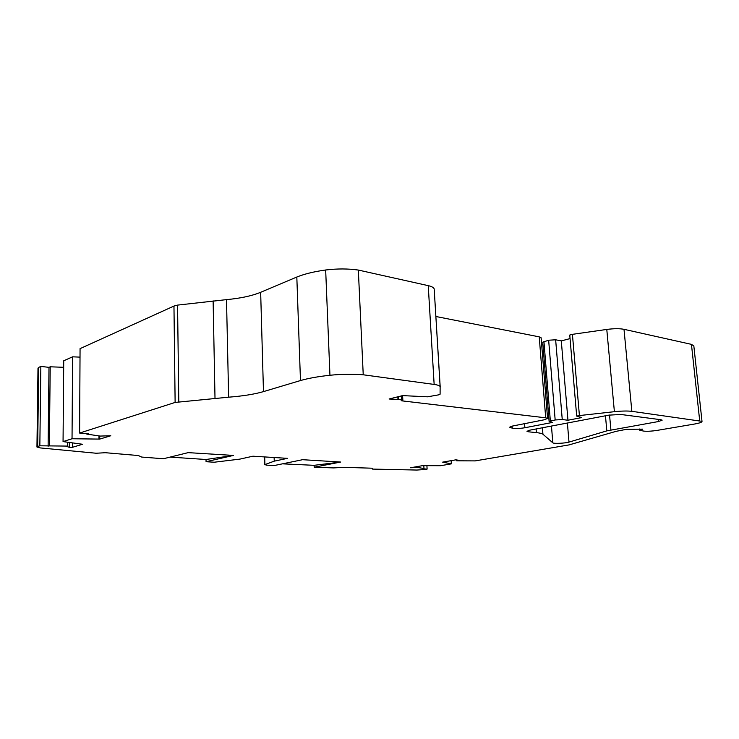 <?xml version="1.0" encoding="UTF-8"?>
<svg xmlns="http://www.w3.org/2000/svg" width="739" height="739" viewBox="0 0 739 739"><rect width="100%" height="100%" fill="white"/><g stroke="black" fill="none" stroke-linecap="round" stroke-linejoin="round"><path stroke-width="1.11" d="M314.186 467.214L340.716 462.041L314.112 465.321L314.186 467.214L333.603 467.916L343.94 467.344L372.123 468.203L372.539 469.089L416.907 470.05L424.445 469.542L427.114 469.089L422.486 468.812L423.983 468.554L418.071 467.501L410.524 467.759L422.551 465.653L440.573 465.709L451.344 463.861L442.652 462.143L455.501 459.898L458.208 460.157L456.693 460.794L475.177 460.896L569.095 444.896L616.058 431.345L626.275 429.359L642.588 429.137L639.826 430.347L644.029 431.142C647.623 431.428 651.937 431.188 656.953 430.421L694.198 424.094C699.593 423.133 702.198 422.218 702.004 421.35L631.854 411.337C627.448 410.819 621.628 410.939 614.395 411.688L579.413 415.567L576.688 416.094L581.732 417.581L567.958 420.232L562.25 419.558L555.165 419.964L549.114 421.424L552.532 422.412L524.884 427.752C519.674 428.583 515.452 428.722 512.229 428.167L509.734 427.225L512.515 426.043L544.477 419.743L547.581 418.413L545.696 417.812L401.72 400.824L402.847 400.215L398.801 399.476L389.093 399.005L402.579 395.614L427.576 396.806L438.938 394.802L440.093 394.22L440.13 386.589C439.677 385.647 437.682 384.936 434.144 384.428L363.237 374.784C352.808 373.943 341.704 374.1 329.945 375.255C318.047 376.548 308.218 378.313 300.468 380.548L263.472 391.615C254.53 394.22 242.919 396.076 228.637 397.185L175.125 402.432L79.609 433.054L88.2 433.664L86.805 434.098L86.805 433.562M451.344 463.861L451.15 460.656M423.983 468.554L423.817 465.653M427.114 469.089L426.911 465.662M282.51 463.833L314.112 465.321M206.061 461.709L206.024 459.501L233.422 455.427L206.061 461.709L214.181 462.226L239.852 459.122L252.941 456.203L287.526 458.346L274.243 461.154L264.904 464.591L266.465 465.145L274.335 465.515L302.584 459.695L340.716 462.041M170.09 457.099L206.024 459.501M233.422 455.427L188.131 452.637L163.439 458.743L141.712 457.072L138.332 455.538L105.298 452.711L96.088 453.238L40.386 447.936L36.95 447.021L37.671 446.504L38.705 367.394L37.994 368.142L36.95 446.947M86.805 434.098L100.051 436.075L110.776 435.751L99.7 439.095L72.034 438.754L63.055 441.589L82.546 444.268L72.394 447.326L69.29 447.298L66.88 446.513L67.341 446.088L39.841 445.802L37.671 446.504M39.841 445.802L40.848 366.424L38.705 367.394M48.118 446.301L48.996 367.348L40.848 366.424M49.347 445.913L50.215 366.803L48.996 367.348M72.034 438.754L72.588 356.826L63.73 360.771L63.055 441.589M79.609 433.054L80.061 348.642L173.961 306.057L177.563 305.105L226.503 299.628C240.517 298.334 251.907 295.886 260.655 292.293L296.819 277.033L300.468 380.548M296.819 277.033C304.394 273.966 314.01 271.619 325.668 269.994L329.945 375.255M325.668 269.994C337.187 268.59 348.078 268.608 358.332 270.058L363.237 374.784M358.332 270.058L428.241 285.651C431.733 286.455 433.71 287.545 434.181 288.912L440.185 386.793M541.133 338L539.23 336.855L435.862 316.495M541.687 344.937L542.934 344.605M549.105 421.359L542.74 342.212L548.652 340.217L555.645 339.792L561.298 340.91L567.958 420.232M561.298 340.91L570.055 338.591M579.413 415.567L572.42 334.333L569.751 335.044L576.688 416.094M572.42 334.333L606.784 329.437C613.887 328.504 619.624 328.467 624.002 329.317L691.445 344.365L693.838 345.944M274.243 461.154L274.132 457.515M418.071 467.501L418.015 466.448M456.693 460.794L456.637 459.907M67.341 446.088L67.369 442.181M63.683 367.301L50.215 366.803M80.015 357.131L72.588 356.826M69.29 447.298L69.327 442.449M99.7 439.095L99.71 436.028M528.699 430.412L528.81 431.844L526.981 431.308L529.78 430.172L608.797 415.152L620.815 414.468L660.832 419.715L662.162 420.158L658.44 421.544L606.83 430.874L568.993 442.098C565.307 443.289 553.557 443.816 552.818 442.818L542.934 434.227L542.417 427.77M528.81 431.844L536.394 432.62C539.913 432.989 542.093 433.525 542.934 434.227M72.422 442.873L72.394 447.326M264.904 464.591L264.691 456.924M173.961 306.057L175.125 402.432M177.563 305.105L178.792 401.72M213.118 300.828L215.003 398.229M226.503 299.628L228.637 397.185M260.655 292.293L263.472 391.615M428.241 285.651L434.144 384.428M397.841 396.806L397.979 399.411M398.644 396.603L398.801 399.476M401.425 395.901L401.637 399.817M539.23 336.855L545.696 417.812M510.122 426.745L510.178 427.512M512.081 426.135L512.229 428.167M524.57 423.669L524.884 427.752M543.941 341.483L550.343 420.897M548.652 340.217L555.165 419.964M555.645 339.792L562.25 419.558M606.784 329.437L614.395 411.688M624.002 329.317L631.854 411.337M691.445 344.365L699.676 420.565M98.971 439.086L98.98 435.918M567.395 423.022L568.993 442.098M605.453 415.789L606.83 430.874M609.546 415.013L610.913 429.959M658.218 419.373L658.44 421.544M536.394 432.62L536.108 428.971M551.46 426.052L552.818 442.818M264.654 464.766L264.433 456.914M434.181 288.912L440.13 386.589M402.607 395.614L402.847 400.215M541.114 337.778L547.581 418.413M693.792 345.575L702.004 421.35M639.697 428.989L639.817 430.209"/></g></svg>
